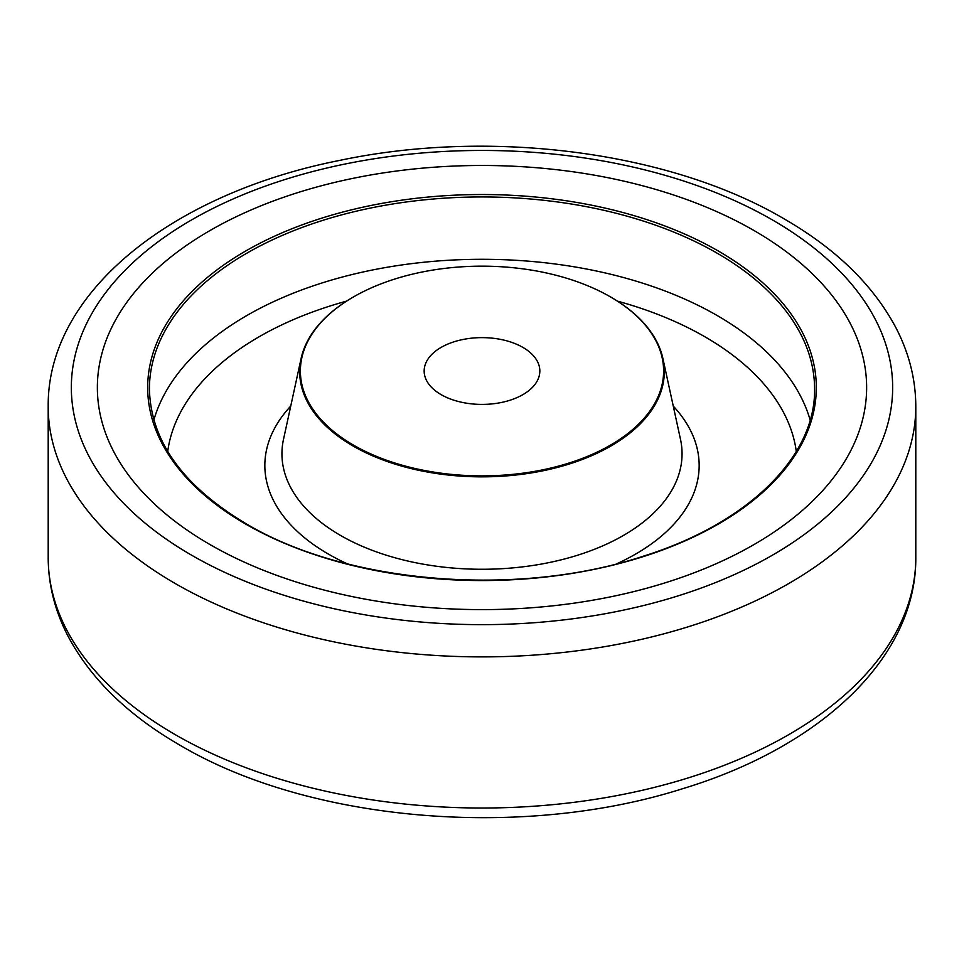 <?xml version="1.0" encoding="UTF-8"?>
<svg xmlns="http://www.w3.org/2000/svg" width="964" height="964" viewBox="0 0 964 964"><rect width="100%" height="100%" fill="white"/><g stroke="black" fill="none" stroke-linecap="round" stroke-linejoin="round"><path stroke-width="1.45" d="M753.981 230.517A384.636 222.069 0 0 0 334.809 182.389A384.636 222.069 0 0 0 97.364 387.552A384.636 222.069 0 0 0 210.019 544.576A384.636 222.069 0 0 0 629.191 592.715A384.636 222.069 0 0 0 866.636 387.552A384.636 222.069 0 0 0 753.981 230.517A384.636 222.069 0 0 0 334.809 182.389A384.636 222.069 0 0 0 97.364 387.552A384.636 222.069 0 0 0 210.019 544.576A384.636 222.069 0 0 0 629.191 592.715A384.636 222.069 0 0 0 866.636 387.552A384.636 222.069 0 0 0 753.981 230.517M610.923 297.165L610.429 296.876A181.618 104.859 0 0 0 353.571 296.876A181.618 104.859 0 0 0 353.571 445.163A181.618 104.859 0 0 0 610.417 445.163A181.618 104.859 0 0 0 610.429 296.876L610.923 297.165A182.317 105.257 180 0 1 662.895 358.463A182.317 105.257 180 0 1 562.157 466.13A182.317 105.257 180 0 1 353.077 446.019A182.317 105.257 180 0 1 301.105 358.463A182.317 105.257 180 0 1 353.077 297.165A182.317 105.257 180 0 1 353.33 297.02M441.102 394.625A57.84 33.391 180 0 1 424.16 371.019A57.84 33.391 180 0 1 459.864 340.172A57.84 33.391 180 0 1 522.898 347.402A57.84 33.391 180 0 1 539.84 371.019A57.84 33.391 180 0 1 504.136 401.868A57.84 33.391 180 0 1 441.102 394.625M915.8 557.566L915.8 406.434A433.8 250.447 180 0 1 648.013 637.831A433.8 250.447 180 0 1 175.255 583.533A433.8 250.447 180 0 1 48.2 406.434L48.2 557.566A433.8 250.447 0 0 0 175.255 734.664A433.8 250.447 0 0 0 648.013 788.95A433.8 250.447 0 0 0 915.8 557.566C916.487 657.822 820.352 747.136 682.5 788.745C522.006 839.873 309.384 821.918 180.051 745.244C127.875 715.143 90.447 678.62 67.757 635.65C54.815 610.501 48.296 584.473 48.2 557.566M191.619 555.204A410.664 237.096 0 0 0 772.381 555.204A410.664 237.096 0 0 0 772.381 219.9A410.664 237.096 0 0 0 191.619 219.9A410.664 237.096 0 0 0 191.619 555.204M814.58 388.962A332.58 192.017 0 0 0 717.168 253.195A332.58 192.017 0 0 0 354.728 211.562A332.58 192.017 0 0 0 149.42 388.962C150.649 441.126 183.003 486.121 246.471 523.946C347.148 583.979 518.222 597.849 643.747 556.059C748.016 523.392 815.773 456.611 814.58 388.962M718.397 251.062A334.315 193.017 180 0 1 718.397 524.03A334.315 193.017 180 0 1 245.603 524.03A334.315 193.017 180 0 1 245.603 251.062A334.315 193.017 180 0 1 718.397 251.062M301.105 358.463L283.5 439.367A200.066 115.511 0 0 0 340.533 535.442A200.066 115.511 0 0 0 569.953 557.505A200.066 115.511 0 0 0 680.5 439.367L662.895 358.463M347.402 563.856A217.153 125.368 180 0 1 328.447 554.119A217.153 125.368 180 0 1 290.73 406.109M796.288 451.453A315.228 181.991 0 0 0 704.901 336.785A315.228 181.991 0 0 0 617.454 301.13M346.546 301.13A315.228 181.991 0 0 0 167.712 451.453M153.854 420.051A332.58 192.017 180 0 1 380.238 268.498A332.58 192.017 180 0 1 717.168 315.529A332.58 192.017 180 0 1 810.146 420.051M673.27 406.109A217.153 125.368 180 0 1 616.599 563.856M915.8 406.434C915.704 379.382 909.112 353.222 896.038 327.965C873.324 285.151 835.957 248.748 783.949 218.756C669.631 151.493 490.724 128.441 339.653 160.41C172.351 193.475 47.091 292.104 48.2 406.434"/></g></svg>
